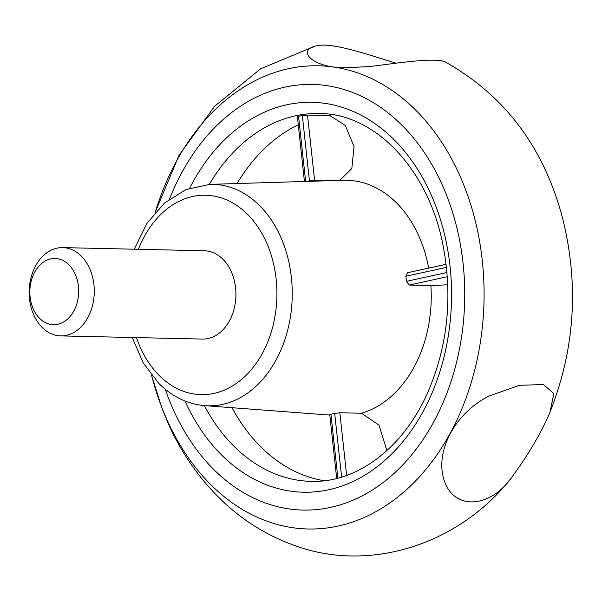 <?xml version="1.0" encoding="UTF-8"?>
<svg xmlns="http://www.w3.org/2000/svg" width="602" height="602" viewBox="0 0 602 602"><rect width="100%" height="100%" fill="white"/><g stroke="black" fill="none" stroke-linecap="round" stroke-linejoin="round"><path stroke-width="0.9" d="M62.706 247.61L204.364 250.778A44.157 32.553 91.3 0 1 235.916 295.65A44.157 32.553 91.3 0 1 202.385 339.069L60.727 335.901A44.157 32.553 91.3 0 1 42.283 327.541A44.157 32.553 91.3 0 1 30.965 277.823A44.157 32.553 91.3 0 1 62.706 247.61A44.157 32.553 91.3 0 1 94.266 292.482A44.157 32.553 91.3 0 1 60.727 335.901M237.045 183.527A183.979 135.638 91.3 0 1 298.261 124.757M339.769 180.397L351.831 168.545L354.029 146.61L345.27 125.457L329.881 115.592L326.894 115.524A183.979 135.638 91.3 0 1 332.552 114.719M386.913 450.574L379.034 425.14L361.524 413.243L339.844 412.761L346.654 475.429M447.783 284.806L430.866 285.536L409.187 285.047L406.41 281.337L447 272.488M324.365 480.727A183.979 135.638 91.3 0 1 261.087 447.143A183.979 135.638 91.3 0 1 232.026 407.712M336.691 478.47L329.753 414.605L330.934 414.244A117.841 86.884 -88.7 0 0 334.689 413.423L339.844 412.761M326.894 115.524L307.509 115.095L302.332 115.531A183.979 135.638 -88.7 0 0 298.569 116.352L305.643 181.443M304.424 181.473L297.403 116.863L298.569 116.352M328.391 180.743L309.428 180.833L302.332 115.531M306.674 181.405A117.841 86.884 91.3 0 1 309.428 180.833M446.496 267.393L405.861 276.25L407.464 272.736L446.135 264.301M405.861 276.25A117.841 86.884 91.3 0 1 406.41 281.337M489.02 396.048L519.315 385.303L543.41 384.558L553.848 393.573L549.987 412.182C541.514 432.281 528.887 453.84 512.091 476.874C489.757 509.074 452.749 510.654 443.727 478.906C435.223 450.168 455.609 412.837 489.02 396.048M549.98 412.182C575.045 348.882 579.169 283.918 562.366 217.299C543.674 147.46 505.025 95.899 446.421 62.631C438.361 56.881 401.895 62.45 369.982 66.566L345.563 67.755C314.44 68.365 296.116 51.178 315.124 46.143C330.423 41.29 367.468 54.549 396.236 63.218M151.441 375.091L162.472 409.623L169.425 426.306C181.985 453.426 198.479 477.19 218.925 497.591C239.897 518.412 263.962 533.951 291.105 544.216C368.883 574.624 460.492 543.982 512.091 476.874M39.687 318.428A33.118 24.419 91.3 0 1 44.578 261.373A33.118 24.419 91.3 0 1 78.516 294.957A33.118 24.419 91.3 0 1 39.687 318.428M138.445 249.303A99.736 73.534 91.3 0 1 241.131 208.646A99.736 73.534 91.3 0 1 264.519 349.198A99.736 73.534 91.3 0 1 159.485 375.761A99.736 73.534 91.3 0 1 136.473 337.594M169.516 198.991A212.882 156.956 91.3 0 1 388.779 113.439A212.882 156.956 91.3 0 1 438.121 413.386A212.882 156.956 91.3 0 1 214.071 469.801A212.882 156.956 91.3 0 1 165.257 389.246M155.218 212.363A231.665 170.802 91.3 0 1 391.067 89.728A231.665 170.802 91.3 0 1 458.333 416.945A231.665 170.802 91.3 0 1 211.294 485.152A231.665 170.802 91.3 0 1 151.569 375.249M132.244 337.496L143.253 362.991L159.176 383.775C172.503 396.868 187.749 404.168 204.906 405.665A110.768 81.661 -88.7 0 0 218.135 405.206A110.768 81.661 -88.7 0 0 289.216 323.5A110.768 81.661 -88.7 0 0 259.312 205.305A110.768 81.661 -88.7 0 0 209.857 184.362L343.584 180.284A117.841 86.884 91.3 0 1 428.677 268.108M430.866 285.536A117.841 86.884 91.3 0 1 361.524 413.243M337.88 478.161L330.934 414.244M334.689 413.423L341.612 477.108M209.345 184.378A183.979 135.638 91.3 0 1 319.323 113.5C374.151 113.296 427.864 168.108 442.854 244.344C453.043 296.989 447.805 346.827 427.134 393.851C402.256 449.258 355.985 483.015 311.091 481.359A183.979 135.638 91.3 0 1 234.246 446.541A183.979 135.638 91.3 0 1 204.394 405.628M189.69 188.148A195.018 143.78 91.3 0 1 391.112 136.82A195.018 143.78 91.3 0 1 424.049 409.766A195.018 143.78 91.3 0 1 221.935 455.323A195.018 143.78 91.3 0 1 184.927 400.977M409.187 285.047L447.339 276.732M314.613 180.434L307.509 115.095M204.906 405.665L329.806 415.079M315.124 46.143L260.847 68.666L214.643 106.253L179.057 155.256L155.068 212.536M209.857 184.362L186.063 189.532L164.542 202.994L146.88 223.432L134.223 249.213"/></g></svg>
